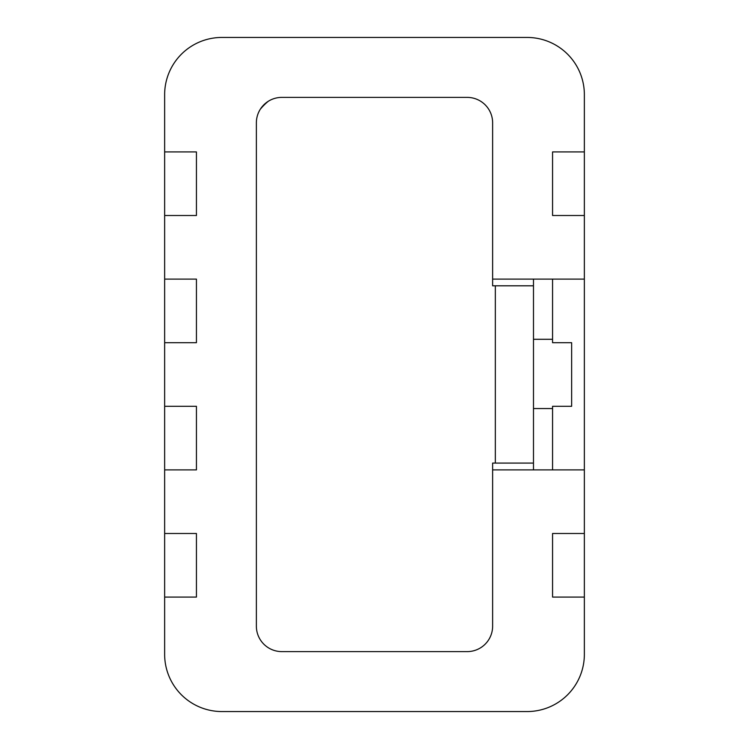 <?xml version="1.0" encoding="UTF-8"?>
<svg xmlns="http://www.w3.org/2000/svg" width="749" height="749" viewBox="0 0 749 749"><rect width="100%" height="100%" fill="white"/><g stroke="black" fill="none" stroke-linecap="round" stroke-linejoin="round"><path stroke-width="1.12" d="M495.332 463.079L495.332 285.809M533.485 279.105L533.485 469.895M260.287 109.27A57.233 57.233 0 0 1 268.254 101.302M552.565 151.916L552.565 215.515L552.565 151.916L584.36 151.916L584.36 654.317A57.233 57.233 0 0 1 527.127 711.55L221.873 711.55A57.233 57.233 0 0 1 164.64 654.317L164.64 406.295L196.435 406.295L177.354 406.295M196.435 215.515L196.435 151.916L196.435 215.515L164.64 215.515L164.64 94.683A57.233 57.233 0 0 1 221.873 37.45L527.127 37.45A57.233 57.233 0 0 1 584.36 94.683L584.36 151.916M177.354 342.705L196.435 342.705L196.435 279.105L196.435 342.705L164.64 342.705L164.64 279.105L196.435 279.105M196.435 469.895L196.435 406.295L196.435 469.895L164.64 469.895M196.435 597.084L196.435 533.485L196.435 597.084L164.64 597.084M552.565 533.485L552.565 597.084L552.565 533.485L584.36 533.485M221.873 37.45L527.127 37.45M164.64 94.683L164.64 151.916L196.435 151.916M552.565 597.084L584.36 597.084L584.36 654.317M164.64 279.105L164.64 215.515M164.64 533.485L196.435 533.485M533.485 285.809L492.627 285.809L492.627 279.105L552.565 279.105L552.565 339.297L533.485 339.297M552.565 339.297L552.565 342.705L571.646 342.705L571.646 406.295L552.565 406.295L552.565 408.542L533.485 408.542M552.565 408.542L552.565 469.895L492.627 469.895L492.627 463.079L533.485 463.079M492.627 469.895L492.627 626.173A25.438 25.438 0 0 1 467.189 651.611L281.811 651.611A25.438 25.438 0 0 1 256.373 626.173L256.373 122.827A25.438 25.438 0 0 1 281.811 97.389L467.189 97.389A25.438 25.438 0 0 1 492.627 122.827L492.627 279.105M164.64 406.295L164.64 342.705M552.565 279.105L584.36 279.105M584.36 215.515L552.565 215.515M527.127 711.55L221.873 711.55M584.36 469.895L552.565 469.895"/></g></svg>
